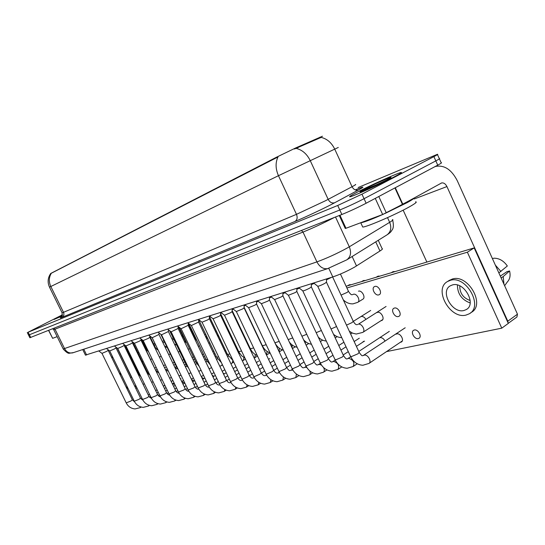 <?xml version="1.0" encoding="UTF-8"?>
<svg xmlns="http://www.w3.org/2000/svg" width="545" height="545" viewBox="0 0 545 545"><rect width="100%" height="100%" fill="white"/><g stroke="black" fill="none" stroke-linecap="round" stroke-linejoin="round"><path stroke-width="0.82" d="M378.257 240.297L382.086 248.602C382.965 248.718 382.256 249.521 379.954 251.007L354.768 267.009C347.329 271.158 340.005 274.469 332.797 276.935L85.442 355.108M322.463 136.223L295.955 147.818L276.376 157.273L50.637 273.508M394.566 176.675C400.52 173.548 402.632 172.166 400.902 172.52C397.107 173.262 370.225 185.409 357.036 192.296C350.803 195.546 348.473 197.031 350.054 196.772C353.092 196.377 381.248 183.692 394.566 176.675C400.52 173.548 402.632 172.166 400.902 172.52C397.107 173.262 370.225 185.409 357.036 192.296C350.803 195.546 348.473 197.031 350.054 196.772C353.092 196.377 381.248 183.692 394.566 176.675M338.288 147.457L278.461 175.694C275.477 168.821 275.327 162.573 278.005 156.953L50.644 273.59C47.756 277.889 47.367 282.405 49.493 287.161L49.5 287.167M51.155 273.542C48.852 277.582 48.743 281.908 50.821 286.5L278.461 175.694L296.48 214.335L325.747 200.621L352.05 186.731L334.698 149.058C331.571 142.722 327.055 138.832 321.168 137.401L294.498 148.996M28.565 335.107L339.794 209.989C347.805 206.671 355.899 202.91 364.053 198.707L435.823 160.891C439.188 159.113 440.333 158.323 439.263 158.534C440.333 158.323 439.188 159.113 435.823 160.891L364.053 198.707C355.899 202.91 347.805 206.671 339.794 209.989L28.565 335.107M62.437 314.928L54.037 319.472L62.144 315.984L54.037 319.472L62.437 314.928M62.457 314.792L28.129 332.218L337.709 205.479L361.969 194.17L433.895 156.633C437.267 154.862 438.418 154.092 437.363 154.324L358.194 187.5M29.859 337.723L341.872 214.492C349.904 211.215 357.99 207.461 366.138 203.237L437.751 165.155C441.103 163.357 442.24 162.553 441.164 162.737L439.399 158.827M108.203 349.808L108.196 350.34L106.609 351.396L101.976 353.371M116.037 347.213L116.031 347.887L114.443 348.95L109.722 350.96M124.11 344.529L124.097 345.366L122.516 346.429L117.7 348.48M132.428 341.763L132.415 342.764L130.834 343.834L125.929 345.918M141.005 338.908L140.992 340.08L139.411 341.156L134.404 343.275M362.384 226.298L362.725 227.04C366.179 227.306 395.677 214.594 409.322 206.882C415.419 203.455 417.497 201.773 415.556 201.841M360.538 222.803L360.77 222.796C363.924 222.34 371.574 219.437 383.707 214.076M384.927 213.531L407.34 202.529C411.666 200.138 413.989 198.591 414.323 197.89M380.376 183.106L365.661 189.204L360.661 191.717L363.379 190.811L386.48 180.061M62.348 315.392L60.468 316.366L62.266 315.664M339.957 215.248L345.98 228.266L382.658 214.505L375.26 198.387M434.692 166.777L435.809 166.382C444.441 164.883 451.607 169.686 457.316 180.79L517.471 314.179L516.933 316.999L508.267 323.308M508.056 322.838L507.797 321.189L446.934 186.567C445.517 183.815 443.739 182.616 441.614 182.957L402.462 204.416L382.658 214.505M426.871 262.07L403.157 210.159M345.98 228.266L345.251 228.409M48.723 330.379L52.647 338.329L57.143 336.64M52.647 338.329L48.573 330.434M378.768 294.886L379.3 294.661C382.651 292.978 378.434 285.158 374.865 286.445L374.361 286.663C371.016 288.346 375.185 296.119 378.768 294.886M362.793 299.232L362.806 299.225C366.036 297.611 361.907 289.933 358.481 291.173L358.474 291.173M195.376 338.942L194.572 338.609M398.334 316.543L398.96 316.291C402.319 314.594 398.054 306.862 394.417 308.048L393.824 308.293C390.479 309.989 394.682 317.667 398.334 316.543M380.914 320.739L381.922 320.44C385.151 318.818 380.982 311.222 377.487 312.36L376.929 312.592M365.838 319.281C364.476 317.19 362.943 316.264 361.246 316.502L361.246 316.502M418.24 338.568L418.962 338.288C422.32 336.578 418.015 328.935 414.302 330.018L413.614 330.29C410.269 332 414.513 339.59 418.24 338.568M400.268 342.328L401.358 342.015C404.588 340.38 400.377 332.866 396.815 333.908L396.167 334.16M385.056 341.136C383.721 338.643 382.045 337.478 380.042 337.641L380.042 337.641M364.571 341.17L363.379 341.442L362.616 342.301M234.95 371.431L234.37 370.947M224.247 373.925L223.028 373.012M185.988 342.131L184.353 341.408M176.526 344.958L174.516 344.229M167.172 347.54L165.394 346.852M157.995 349.945L156.831 349.399M213.885 376.336L212.141 375.164M203.844 378.666L201.664 377.358M194.109 380.921L191.574 379.579M184.673 383.101L181.969 381.752M174.795 384.416L172.813 383.789M165.155 385.88L164.168 385.676M386.494 351.614L501.768 328.165L467.365 252.206L346.906 287.964M192.746 333.738L192.296 333.874M183.12 336.599L182.166 336.878M173.787 339.365L172.37 339.787M164.59 342.097L162.887 342.601M155.529 344.787L154.187 345.189M146.516 347.465L145.822 347.669M129.192 352.608L128.62 352.779M112.897 357.445L111.814 357.765M501.768 328.165L508.308 323.403L474.177 247.907L346.109 286.254M192.092 332.375L191.642 332.511M182.473 335.257L181.526 335.543M173.147 338.05L171.736 338.472M163.963 340.795L162.26 341.306M154.916 343.507L153.567 343.909M145.903 346.204L145.215 346.416M128.6 351.389L128.027 351.559M467.365 252.206L474.177 247.907M111.568 357.268L112.549 356.73M463.972 310.493L466.241 309.587C476.977 304.11 463.965 281.084 452.343 284.974L450.347 285.805C439.74 291.296 452.207 313.893 463.972 310.493M504.629 285.703L507.32 281.976C509.929 279.217 510.685 275.552 509.575 270.974L506.939 271.669L500.317 276.138M470.301 313.068L471.207 312.442C485.847 304.989 468.053 273.631 452.275 279.054L448.951 280.607M450.245 280.368L447.595 281.479C433.2 288.959 450.027 319.581 466.057 315.071L469.211 313.825C483.844 306.379 466.016 274.959 450.245 280.368M492.401 258.596L494.049 258.201C499.268 258.235 503.696 260.83 507.334 265.987L498.859 272.909M500.944 271.505L495.337 265.102M503.955 284.211L503.212 276.553L509.575 270.974M501.134 277.957L503.212 276.553M459.789 285.893C459.714 293.115 463.175 297.986 470.171 300.513M457.432 285.049C457.473 293.803 461.71 299.777 470.151 302.959M120.227 372.446L120.356 375.239M125.875 386.534L128.204 388.769M135.964 388.769L136.727 387.461M135.317 387.447L135.419 385.989M129.485 372.617L129.049 372.146M122.373 376.84L126.065 384.389M149.855 335.958L149.834 337.314L148.267 338.397L143.151 340.557M158.99 332.906L158.97 334.46L152.178 337.743M168.419 329.752L168.391 331.51L161.497 334.841M178.167 326.482L178.133 328.465L171.123 331.844M188.236 323.103L188.202 325.317L181.076 328.744M198.659 319.602L198.618 322.061L191.37 325.535M209.437 316.052L209.396 318.689L207.87 319.806L202.018 322.218M220.602 312.517L220.555 315.201L219.042 316.318L213.047 318.777M232.17 308.845L232.116 311.583L230.617 312.707L224.472 315.221M244.16 305.043L244.106 307.836L242.62 308.961L236.319 311.529M199.259 320.065L198.871 320.058M210.254 316.597L209.444 316.706M221.624 312.993L220.589 313.307M233.41 309.247L232.15 309.676M245.625 305.35L244.14 305.895M256.6 301.099L256.545 303.947L255.074 305.077L248.609 307.693M269.523 296.998L269.455 299.907L268.011 301.044L261.362 303.722M282.944 292.74L282.875 295.717L281.445 296.855L274.612 299.587M296.902 288.319L296.827 291.357L295.417 292.495L288.394 295.288M311.427 283.713L311.345 286.813L309.962 287.958C306.835 289.64 304.471 290.635 302.87 290.935L302.727 290.819M326.55 278.917L326.462 282.092L325.106 283.236C321.918 284.953 319.486 285.975 317.81 286.288L317.646 286.166M258.296 301.303L256.586 301.964M271.458 297.093L269.502 297.883M285.13 292.713L282.923 293.632M299.355 288.148L296.882 289.204M314.158 283.386L311.399 284.599M331.571 277.323L326.523 279.796M352.145 256.525L356.512 265.953M297.638 147.068L297.986 147.811M319.895 137.17L320.228 137.899M276.376 157.273L276.615 157.778M328.758 268.269L332.797 276.935M375.743 241.857L379.954 251.007M83.78 349.209L86.621 354.999M62.062 317.313C63.854 316.154 64.33 314.492 63.499 312.319L296.48 214.335C297.699 217.564 297.202 219.935 294.995 221.461L62.062 317.313C60.039 318.137 59.739 318.13 61.169 317.292C61.755 317.742 62.069 316.264 62.11 312.844L63.499 312.319L50.821 286.5L49.493 287.161L62.082 312.789M296.269 148.431C302.284 149.923 306.924 153.963 310.194 160.537L328.172 199.368C329.861 202.386 332.055 203.503 334.746 202.72C325.815 207.563 304.846 217.448 294.995 221.461M355.687 189.715C364.285 186.158 365.225 186.233 358.508 189.939L334.746 202.72M28.129 332.218L30.738 337.484M337.709 205.479L341.872 214.492M361.969 194.17L366.138 203.237M433.895 156.633L437.751 165.155M358.508 189.939C355.844 190.73 353.691 189.66 352.05 186.731C355.251 185.034 356.348 184.299 355.347 184.537M63.227 348.977L316.911 261.886C326.625 258.33 336.626 253.766 346.899 248.2L349.311 246.796L335.516 217.005M301.44 230.474L303.006 232.081L316.911 261.886C319.636 266.989 323.205 269.244 327.62 268.637L328.73 268.283M334.208 217.523L332.988 218.177C322.586 223.552 312.598 228.191 303.006 232.081L53.723 329.684M392.7 220.16C394.628 229.254 391.705 229.874 391.324 231.162C390.622 232.238 389.178 233.471 386.984 234.875L346.797 259.842C350.707 256.899 351.545 252.546 349.311 246.796L389.668 222.333L387.515 217.632M386.984 234.875C390.854 231.979 391.746 227.796 389.668 222.333C392.632 220.514 393.551 219.594 392.427 219.581M346.797 259.842L327.62 268.637L72.689 352.867C69.235 353.446 66.551 352.077 64.651 348.759L55.079 329.33L53.935 328.315M52.749 328.785L53.757 329.759L63.281 349.093C66.252 352.315 68.316 353.691 69.474 353.228L73.657 352.554M108.203 350.367L132.36 399.805L130.882 401.038L126.208 402.864M140.637 406.89L140.208 407.619L135.092 408.927C131.127 408.6 128.177 406.597 126.242 402.932L101.997 353.405M117.379 348.235L131.413 376.99L130.589 377.746M134.39 343.268L138.825 352.397L138.042 353.058M116.037 347.921L140.515 398.095L139.043 399.342L134.274 401.195M148.901 405.214L148.444 406.025L143.294 407.36C139.275 407.026 136.277 404.996 134.308 401.263L109.749 350.994M124.103 345.401L148.914 396.338L147.443 397.591L142.586 399.471M157.41 403.491L156.926 404.39L151.742 405.739C147.661 405.405 144.623 403.341 142.627 399.546L117.727 348.507M132.421 342.805L157.573 394.519L156.108 395.786L151.149 397.693M166.184 401.706L165.666 402.701L160.448 404.07C156.306 403.736 153.22 401.638 151.19 397.775L125.956 345.952M140.998 340.121L166.498 392.652L165.04 393.926L159.978 395.868M175.218 399.86L174.679 400.963L169.42 402.353C165.224 402.019 162.09 399.887 160.019 395.949L134.431 343.316L131.236 340.85M124.9 345.135L139.431 374.974L138.818 375.6M132.626 341.919L147.695 372.903L147.293 373.386M140.998 339.446L156.027 371.084M141.904 339.603L146.966 350.019L146.394 350.558M393.265 209.219L407.599 201.589M378.441 184.04L386.698 179.952C400.807 172.642 377.229 182.507 364.332 189.258C359.632 191.724 358.726 192.46 361.614 191.452M370.225 219.165L373.243 218.034M62.389 315.208L60.468 316.366M414.248 198.973L446.934 186.567M395.295 187.732L402.823 204.218M507.797 321.189L517.471 314.179M402.462 204.416L394.934 187.923M378.789 196.507L386.289 212.863M164.965 368.563L164.999 368.638C165.932 370.144 166.995 370.941 168.194 371.016M149.855 336.245L155.339 347.574L154.991 347.969M149.841 337.362L175.701 390.724L174.25 392.012L169.086 393.974M184.537 397.945L183.972 399.172L178.671 400.575C174.414 400.248 171.232 398.075 169.127 394.069L143.178 340.591M158.977 334.507L185.198 388.735L183.76 390.036L178.481 392.025M194.149 395.97L193.564 397.319L188.223 398.749C183.897 398.415 180.667 396.208 178.528 392.128L152.212 337.784L148.928 335.243M168.405 331.564L195.001 386.684L193.577 387.992L188.182 390.016M204.068 393.912L203.455 395.404L198.073 396.855C193.686 396.522 190.403 394.28 188.229 390.118L161.531 334.882M178.14 328.519L205.131 384.559L203.714 385.88L198.196 387.938M214.314 391.78L213.681 393.435L208.258 394.907C203.796 394.573 200.465 392.284 198.251 388.047L171.164 331.891M177.166 367.228L176.709 367.167M187.024 364.775L186.227 364.796M197.208 362.221L196.05 362.343M211.589 367.596L209.11 368.856M185.395 340.216L184.857 340.216M195.389 337.314L194.511 337.409M209.771 342.771L208.817 343.377M188.216 325.379L215.602 382.372L214.199 383.7L208.551 385.785M224.894 389.566L224.247 391.392L218.777 392.891C214.246 392.557 210.861 390.227 208.612 385.908L181.117 328.792M198.625 322.122L226.427 380.103L225.037 381.445L219.26 383.564M235.828 387.263L235.167 389.287L229.649 390.806C225.058 390.472 221.611 388.101 219.322 383.694L191.411 325.59M209.403 318.764L237.634 377.76L236.258 379.109L230.944 381.411L230.337 381.268M241.449 380.478L242.43 380.069M247.137 384.859L246.463 387.107L240.904 388.646C236.237 388.312 232.735 385.894 230.406 381.405L202.066 322.279M220.568 315.276L249.228 375.328L247.866 376.697L242.45 379.034L241.803 378.884M253.064 378.101L254.317 377.624M258.834 382.352L258.16 384.845L252.553 386.419C247.805 386.078 244.249 383.612 241.871 379.027L213.102 318.845M232.129 311.665L261.246 372.814L259.904 374.19L254.372 376.581L253.684 376.418M265.102 375.641L266.675 375.144M270.933 379.722L270.272 382.508L264.618 384.102C259.795 383.762 256.177 381.255 253.759 376.575L224.526 315.289M244.119 307.925L273.699 370.205L272.377 371.595L266.723 374.034L265.994 373.856M277.569 373.093L279.524 372.63M283.454 376.963L282.828 380.083L277.119 381.704C272.221 381.364 268.535 378.802 266.076 374.027L236.38 311.604M207.734 359.571L206.194 359.809M222.251 364.394L221.604 365.477L219.819 366.315M218.62 356.818L216.685 357.186M232.892 360.381L232.293 362.977L230.889 363.672M229.888 353.964L227.531 354.482M243.928 357.54L243.349 360.381L242.348 360.913M239.643 353.303L239.275 353.528L239.691 353.378M241.558 351L238.744 351.675M250.707 350.694L251.347 350.558M255.339 354.577L254.787 357.704L254.202 358.031M253.657 347.921L250.359 348.773M262.99 347.662L263.467 347.69M267.125 351.477L266.485 355.02M266.198 344.719L262.39 345.768M279.306 348.214L279.19 351.825M205.71 334.303L204.613 334.603M220.255 339.283L219.669 340.216L220.48 339.753M216.385 331.183L215.493 331.489M230.78 334.991L230.726 336.558M227.422 327.947L226.74 328.206M241.381 330.938L241.537 331.428M238.846 324.588L238.376 324.786M256.559 304.042L286.616 367.507L285.314 368.904L279.544 371.39L278.761 371.2M291.125 370.198L292.903 370.103M296.412 374.047L295.846 377.562L290.09 379.218C285.103 378.877 281.356 376.261 278.849 371.383L248.67 307.775M269.475 300.016L300.029 364.7L298.749 366.111L292.842 368.645L292.018 368.447M303.926 367.712L305.268 367.201L306.876 367.568M309.812 370.947C310.527 372.875 310.377 374.211 309.362 374.953L303.545 376.636C298.476 376.288 294.668 373.625 292.106 368.638L261.43 303.803M282.896 295.826L313.954 361.785L312.707 363.202L306.665 365.79L305.779 365.579M318.409 364.632L319.22 364.346L321.509 365.102M323.614 367.575C324.636 369.776 324.561 371.336 323.396 372.242L317.524 373.959C312.367 373.611 308.49 370.886 305.881 365.79L274.687 299.682M296.848 291.48L328.437 358.753L327.218 360.184L321.032 362.827L320.092 362.602M332.852 361.689L333.71 361.376C338.207 363.059 339.63 365.743 337.975 369.428L332.048 371.172C326.802 370.818 322.851 368.038 320.194 362.834L288.469 295.39M311.365 286.949L343.5 355.599L342.308 357.043L335.979 359.748L334.971 359.502M347.873 358.63L348.78 358.29C353.426 359.986 354.877 362.718 353.146 366.499L347.151 368.277C341.817 367.923 337.798 365.075 335.086 359.748L302.809 290.928M326.482 282.235L359.182 352.322L358.024 353.773L351.539 356.539L350.462 356.28M363.501 355.442L364.469 355.081C368.011 354.434 372.01 361.921 368.931 363.447L362.881 365.259C357.452 364.898 353.351 361.996 350.585 356.546L317.742 286.282M279.21 341.381L274.912 342.791C276.799 346.586 279.626 349.066 283.4 350.231M291.875 344.753L292.277 348.289M292.726 337.907L288.169 339.603M304.784 341L305.697 344.249M306.767 334.289L301.916 336.217M321.366 330.502L316.189 332.675M336.558 326.544L331.04 328.982M332.634 276.983L353.262 321.278L352.097 322.572L346.497 325.127M386.071 306.467L358.467 324.166C361.962 323.383 365.872 330.87 362.772 332.402L356.239 334.037L352.635 333.172L349.325 331.197M351.212 284.728L349.665 284.708L349.147 284.912L350.326 284.994M347.519 285.832L349.147 284.912M365.293 280.512L363.719 280.491L363.195 280.695L364.414 280.777M361.546 281.636L363.195 280.695M379.899 276.138L378.284 276.117L377.76 276.329L379.02 276.404M376.091 277.276L377.76 276.329M395.057 271.601L393.408 271.58L392.884 271.791L394.185 271.86M340.427 274.04L348.418 291.221L347.247 292.358L341.068 295.097M352.588 294.613L353.548 294.225C357.002 293.319 360.831 300.813 357.704 302.352L353.051 303.851C349.399 304.021 346.136 302.679 343.261 299.805M391.187 272.759L392.884 271.791M82.717 349.556L85.497 355.224M27.284 332.518L29.88 337.771M437.485 154.596L439.263 158.534M102.017 353.405L98.958 351.089M141.182 399.131L142.15 398.565M148.254 394.975L149.48 394.26M155.672 390.622L157.042 389.818M163.323 386.126L164.842 385.233M171.225 381.48L172.547 380.703M132.394 399.867L134.683 401.958M140.208 407.619L141.169 407.047M132.183 378.135L131.44 377.045M135.977 385.915L134.629 386.03M147.416 372.33L148.294 371.826M154.889 368.066L156.163 367.344M139.043 352.799L138.852 352.445M143.226 361.403L142.143 361.485M109.77 350.994L106.67 348.643M149.548 397.339L150.658 396.685M156.851 393.034L158.214 392.23M164.495 388.524L166.007 387.631M172.377 383.871L174.053 382.883M180.524 379.068L181.022 378.775M140.549 398.163L143.049 400.337M148.444 406.025L149.494 405.398M117.747 348.514L114.614 346.123M158.173 395.486L159.433 394.744M165.707 391.024L167.22 390.131M173.583 386.357L175.258 385.369M181.717 381.541L183.556 380.451M148.955 396.413L151.667 398.647M156.926 404.39L158.077 403.702M125.977 345.959L122.795 343.527M167.056 393.579L168.48 392.734M174.843 388.953L176.512 387.958M182.963 384.116L184.803 383.026M191.356 379.122L193.373 377.93M157.614 394.6C158.391 395.936 159.365 396.706 160.537 396.903M165.666 402.701L166.92 401.951M176.226 391.603L177.813 390.656M184.265 386.8L186.097 385.703M192.644 381.793L194.654 380.594M201.309 376.615L203.51 375.307M166.538 392.741C167.39 394.164 168.412 394.941 169.59 395.077M174.679 400.963L176.035 400.146M140.971 376.793L139.465 375.035M144.459 383.953L142.974 384.143M148.635 374.238L149.289 373.87M155.877 370.096L157.144 369.367M163.575 365.688L165.203 364.755M149.875 375.076L147.722 372.964M153.2 381.916L151.571 382.188M157.11 372.085L158.166 371.479M164.59 367.786L166.218 366.853M172.792 363.072L174.311 362.2M158.977 373.134L156.231 370.832M162.206 379.79L160.434 380.165M165.844 369.857L167.274 369.033M173.841 365.245L175.361 364.373M182.303 360.368L183.699 359.564M148.71 351.988L146.987 350.067M152.13 359.039L150.604 359.237M362.725 227.04L360.77 222.796M386.616 179.993L389.988 178.065M441.116 183.147L441.614 182.957M345.278 228.478L339.283 215.513M467.004 309.063L466.241 309.587M449.625 280.171L447.595 281.479M171.484 377.576L169.563 378.067M174.931 367.514L176.451 366.635M183.392 362.616L184.789 361.812M192.126 357.561L193.393 356.825M158.036 349.951L155.366 347.628M161.231 356.559L159.324 356.914M167.22 347.54L164.508 345.946M170.36 354.039L168.623 354.468M176.246 344.985L174.659 344.529M179.768 351.409L178.215 351.9M143.206 340.598L139.942 338.091M185.681 389.566L187.446 388.503M193.986 384.579L195.996 383.373M202.638 379.388L204.838 378.067M211.589 374.013L213.981 372.576M175.742 390.82C176.614 392.264 177.636 393.054 178.821 393.19M183.972 399.172L185.436 398.279M195.444 387.454L197.399 386.276M204.034 382.277L206.228 380.955M212.966 376.888L215.357 375.444M222.21 371.308L224.812 369.742M185.246 388.837C186.145 390.315 187.173 391.119 188.345 391.249M193.564 397.319L195.144 396.351M161.565 334.889L158.2 332.3M205.526 385.267L207.679 383.966M214.41 379.885L216.801 378.441M223.641 374.292L226.243 372.719M233.199 368.502L236.019 366.792M195.055 386.786C195.962 388.292 197.004 389.11 198.182 389.239M203.455 395.404L205.172 394.355M171.191 331.891L167.785 329.262M209.226 387.039L208.878 387.134M215.949 383.006L218.3 381.575M225.14 377.413L227.735 375.832M234.684 371.595L237.497 369.878M244.569 365.572L247.621 363.713M205.186 384.675C206.112 386.201 207.161 387.032 208.333 387.161M213.681 393.435L215.527 392.298M152.089 337.675L168.105 370.6M177.261 368.788L175.068 367.793M181.049 375.267L178.985 375.893M184.523 364.966L185.92 364.155M193.25 359.891L194.517 359.155M202.277 354.645L203.401 353.991M160.836 334.33L176.75 367.248L178.433 369.844M186.608 366.492L185 365.961M190.92 372.855L188.706 373.632M194.422 362.323L195.689 361.587M203.442 357.064L204.566 356.41M212.775 351.62L213.402 351.253M169.856 330.856L186.267 364.878L188.768 368.379M196.255 364.121L195.171 363.869M201.112 370.321L198.741 371.288M204.654 359.591L205.778 358.937M213.974 354.134L214.948 353.562M179.155 327.252L196.091 362.432L199.341 366.642M206.214 361.676L205.622 361.594M215.234 356.757L216.202 356.185M224.867 351.089L225.678 350.612M207.148 361.492L206.753 361.621M211.256 367.902L211.63 367.677M169.577 330.645L176.532 344.699M185.436 342.355L184.769 342.28M189.469 348.677L188.107 349.202M178.297 326.591L184.891 340.284L186.833 343.2M199.477 345.816L198.298 346.368M188.216 324.309L194.551 337.484L197.27 341.231M209.457 343.037L209.805 342.839M181.151 328.798L177.69 326.121M219.928 384.811L219.376 384.988M226.727 380.662L229.295 379.088M236.237 374.837L239.044 373.114M246.108 368.795L249.154 366.928M256.341 362.527L258.657 361.11M215.663 382.488C216.597 384.041 217.653 384.886 218.831 385.022M224.247 391.392L226.236 390.159M191.452 325.597L187.936 322.872M230.985 382.474L230.222 382.767M237.872 378.23L240.672 376.513M247.716 372.167L250.761 370.293M257.942 365.872L261.232 363.849M268.542 359.346L269.789 358.576M226.488 380.233C227.456 381.82 228.519 382.679 229.677 382.801M235.167 389.287L237.307 387.951M202.106 322.279L198.543 319.506M249.419 375.709L252.451 373.829M259.611 369.394L262.901 367.357M270.197 362.834L273.747 360.633M237.695 377.896C238.676 379.511 239.746 380.383 240.904 380.512M246.463 387.107L248.772 385.656M213.136 318.845L209.518 316.025M253.827 377.794L254.263 377.522M261.375 373.087L264.659 371.043M271.935 366.506L275.484 364.292M282.903 359.666L286.731 357.282M249.297 375.478C250.312 377.14 251.381 378.026 252.519 378.135M258.16 384.845L260.639 383.278M224.567 315.296L220.895 312.421M265.844 375.335L266.532 374.906M273.781 370.355L277.31 368.141M284.715 363.495L288.537 361.097M296.085 356.362L300.213 353.773M261.321 372.978C262.363 374.674 263.439 375.573 264.557 375.675M270.272 382.508L272.943 380.812M236.421 311.604L232.688 308.681M278.291 372.794L279.265 372.181M286.643 367.521L290.444 365.116M297.979 360.354L302.094 357.758M309.771 352.901L314.206 350.101M273.781 370.382C274.837 372.112 275.92 373.025 277.024 373.127M282.916 380.029L285.689 378.25M188.754 323.505L206.242 359.904L210.207 364.721M226.175 353.814L226.979 353.337M236.148 347.921L236.775 347.547M217.625 358.869L217.033 359.094M221.604 365.477L222.51 364.939M198.911 320.113L216.733 357.295L221.413 362.65M237.497 350.762L238.131 350.387M247.825 344.624L248.261 344.365M228.3 356.226L227.66 356.484M232.293 362.977L233.771 362.084M209.484 316.768L227.578 354.591L232.981 360.436M249.228 347.581L249.665 347.322M239.275 353.528L238.908 353.705M243.349 360.381L245.434 359.128M220.582 313.613L239.098 352.377L241.83 355.946L244.943 358.085M250.707 350.687L251.231 350.374M254.787 357.704L257.519 356.042M232.136 310.493L250.421 348.902C251.96 352.043 254.256 354.277 257.308 355.606M266.628 354.931L269.925 352.915M244.112 307.285L262.458 345.911C264.155 349.365 266.709 351.723 270.122 352.99M279.21 351.866L282.392 349.904M205.199 335.836L207.972 339.01M217.21 335.073L218.981 336.612M230.896 336.919L231.53 336.551M229.111 333.172L230.331 334.051M242.518 333.486L242.961 333.227M241.272 330.87L242.055 331.333M253.786 328.281L254.174 328.472M248.718 307.782L244.923 304.798M292.474 369.346L290.505 370.45M299.968 364.578L304.076 361.962M311.74 357.084L316.168 354.27M323.989 349.291L328.758 346.259M286.704 367.691C288.38 369.98 289.47 370.907 289.96 370.484M295.949 377.501L298.926 375.58M261.484 303.81L257.622 300.772M304.601 367.419L306.188 366.397M313.825 361.505L318.239 358.671M326.046 353.664L330.801 350.619M338.772 345.51L343.895 342.226M300.118 364.898C301.835 367.235 302.925 368.188 303.381 367.746M309.471 374.885L312.66 372.807M274.741 299.689L270.817 296.589M320.44 363.324L317.858 364.857M328.219 358.297L332.968 355.231M340.918 350.094L346.027 346.79M354.155 341.538L359.305 338.213M314.056 361.996C315.793 364.387 316.883 365.348 317.319 364.898M323.519 372.16L326.939 369.926M288.53 295.397L284.531 292.236M335.27 360.116L332.341 361.9M343.193 354.952L348.289 351.634M356.396 346.347L364.346 341.17M328.546 358.985C330.318 361.424 331.408 362.411 331.81 361.935M338.118 369.333L341.776 366.914M302.87 290.935L298.803 287.712M350.694 356.771L347.403 358.821M358.78 351.457L389.307 331.387M343.616 355.851C345.414 358.344 346.497 359.346 346.879 358.855M353.31 366.39L357.227 363.774M317.81 286.288L313.668 282.998M405.194 327.777L363.079 355.619M359.312 352.595C361.137 355.142 362.221 356.164 362.561 355.653M369.115 363.324L402.237 341.007M292.413 348.575L295.315 346.777M289.306 342.008C291.377 344.828 294 346.606 297.168 347.322M306.127 345.155L308.729 343.527M303.579 339.753C305.779 342.28 308.409 343.779 311.461 344.263M320.371 341.586L322.66 340.148M318.287 337.137C320.617 339.467 323.287 340.768 326.312 341.041M335.195 337.859L337.13 336.633M353.358 321.346L370.682 310.459M333.513 334.269C335.979 336.456 338.724 337.58 341.742 337.634M350.619 333.962L352.172 332.968M356.791 324.677C355.892 324.793 354.747 323.73 353.364 321.502M357.724 324.425L357.302 324.622M362.902 332.321L382.733 319.568M348.855 285.035L349.447 284.769M362.888 280.832L363.495 280.552M377.433 276.472L378.067 276.186M352.09 294.682C351.389 295.049 350.19 293.959 348.5 291.398M357.704 302.352L362.888 299.171M392.536 271.941L393.183 271.648"/></g></svg>
